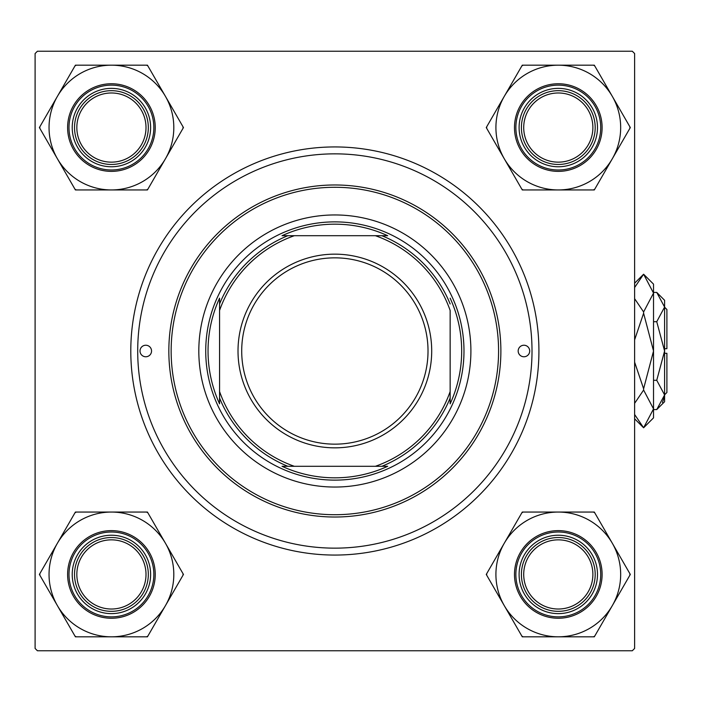 <?xml version="1.0" encoding="UTF-8"?>
<svg xmlns="http://www.w3.org/2000/svg" width="702" height="702" viewBox="0 0 702 702"><rect width="100%" height="100%" fill="white"/><g stroke="black" fill="none" stroke-linecap="round" stroke-linejoin="round"><path stroke-width="1.05" d="M334.863 555.063A204.063 204.063 0 0 1 130.791 351A204.063 204.063 0 0 1 334.863 146.937A204.063 204.063 0 0 1 538.925 351A204.063 204.063 0 0 1 334.863 555.063M35.1 53.545L35.1 648.455L37.408 650.763L632.309 650.763L634.617 648.455L634.617 53.545L632.309 51.237L37.408 51.237L35.1 53.545M529.703 351A5.765 5.765 0 0 0 523.938 345.235A5.765 5.765 0 0 0 518.173 351A5.765 5.765 0 0 0 523.938 356.765A5.765 5.765 0 0 0 529.703 351M151.544 351A5.765 5.765 0 0 0 145.779 345.235A5.765 5.765 0 0 0 140.014 351A5.765 5.765 0 0 0 145.779 356.765A5.765 5.765 0 0 0 151.544 351M470.902 351A136.048 136.048 0 0 0 334.863 214.952A136.048 136.048 0 0 0 198.815 351A136.048 136.048 0 0 0 334.863 487.048A136.048 136.048 0 0 0 470.902 351M171.148 351A163.715 163.715 0 0 0 334.863 514.715A163.715 163.715 0 0 0 498.578 351A163.715 163.715 0 0 0 334.863 187.285A163.715 163.715 0 0 0 171.148 351M500.877 351A166.023 166.023 0 0 1 334.863 517.023A166.023 166.023 0 0 1 168.84 351A166.023 166.023 0 0 1 334.863 184.977A166.023 166.023 0 0 1 500.877 351M137.706 351A197.148 197.148 0 0 0 334.863 548.148A197.148 197.148 0 0 0 532.011 351A197.148 197.148 0 0 0 334.863 153.852A197.148 197.148 0 0 0 137.706 351M523.71 574.438A34.591 34.591 0 0 0 558.292 609.02A34.591 34.591 0 0 0 592.883 574.438A34.591 34.591 0 0 0 558.292 539.847A34.591 34.591 0 0 0 523.71 574.438M595.191 574.438A36.89 36.89 0 0 1 558.292 611.328A36.89 36.89 0 0 1 521.402 574.438A36.89 36.89 0 0 1 558.292 537.539A36.89 36.89 0 0 1 595.191 574.438M504.273 543.243A62.381 62.381 0 0 1 558.292 512.056L522.279 512.056L486.258 574.438L522.279 636.819L594.313 636.819L630.326 574.438L594.313 512.056L558.292 512.056A62.381 62.381 0 0 1 612.319 605.624A62.381 62.381 0 0 1 504.273 605.624A62.381 62.381 0 0 1 504.273 543.243M523.139 512.056A71.604 71.604 0 0 0 521.849 512.802M538.697 540.487A39.198 39.198 0 0 1 592.242 554.834A39.198 39.198 0 0 1 577.895 608.38A39.198 39.198 0 0 1 524.35 594.032A39.198 39.198 0 0 1 538.697 540.487M580.203 612.381A43.814 43.814 0 0 1 520.357 596.34A43.814 43.814 0 0 1 536.389 536.495A43.814 43.814 0 0 1 596.235 552.527A43.814 43.814 0 0 1 580.203 612.381A43.814 43.814 0 0 0 596.235 552.527A43.814 43.814 0 0 0 536.389 536.495M593.453 636.819A71.604 71.604 0 0 0 594.743 636.073M629.896 575.184A71.604 71.604 0 0 0 629.896 573.692M594.743 512.802A71.604 71.604 0 0 0 593.453 512.056M486.688 573.692A71.604 71.604 0 0 0 486.688 575.184M521.849 636.073A71.604 71.604 0 0 0 523.139 636.819M592.883 127.562A34.591 34.591 0 0 0 558.292 92.98A34.591 34.591 0 0 0 523.71 127.562A34.591 34.591 0 0 0 558.292 162.153A34.591 34.591 0 0 0 592.883 127.562M521.402 127.562A36.89 36.89 0 0 1 558.292 90.672A36.89 36.89 0 0 1 595.191 127.562A36.89 36.89 0 0 1 558.292 164.461A36.89 36.89 0 0 1 521.402 127.562M558.292 65.181A62.381 62.381 0 0 1 612.319 96.376L594.313 65.181L522.279 65.181L486.258 127.562L522.279 189.944L594.313 189.944L630.326 127.562L612.319 96.376A62.381 62.381 0 0 1 558.292 189.944A62.381 62.381 0 0 1 504.273 96.376A62.381 62.381 0 0 1 558.292 65.181M594.743 65.927A71.604 71.604 0 0 0 593.453 65.181M577.895 93.62A39.198 39.198 0 0 1 592.242 147.166A39.198 39.198 0 0 1 538.697 161.513A39.198 39.198 0 0 1 524.35 107.968A39.198 39.198 0 0 1 577.895 93.62M536.389 165.505A43.814 43.814 0 0 1 520.357 105.66A43.814 43.814 0 0 1 580.203 89.619A43.814 43.814 0 0 1 596.235 149.473A43.814 43.814 0 0 1 536.389 165.505A43.814 43.814 0 0 0 596.235 149.473A43.814 43.814 0 0 0 580.203 89.619M521.849 189.198A71.604 71.604 0 0 0 523.139 189.944M593.453 189.944A71.604 71.604 0 0 0 594.743 189.198M629.896 128.308A71.604 71.604 0 0 0 629.896 126.816M523.139 65.181A71.604 71.604 0 0 0 521.849 65.927M486.688 126.816A71.604 71.604 0 0 0 486.688 128.308M76.834 574.438A34.591 34.591 0 0 0 111.425 609.02A34.591 34.591 0 0 0 146.007 574.438A34.591 34.591 0 0 0 111.425 539.847A34.591 34.591 0 0 0 76.834 574.438M148.315 574.438A36.89 36.89 0 0 1 111.425 611.328A36.89 36.89 0 0 1 74.526 574.438A36.89 36.89 0 0 1 111.425 537.539A36.89 36.89 0 0 1 148.315 574.438M146.007 127.562A34.591 34.591 0 0 0 111.425 92.98A34.591 34.591 0 0 0 76.834 127.562A34.591 34.591 0 0 0 111.425 162.153A34.591 34.591 0 0 0 146.007 127.562M74.526 127.562A36.89 36.89 0 0 1 111.425 90.672A36.89 36.89 0 0 1 148.315 127.562A36.89 36.89 0 0 1 111.425 164.461A36.89 36.89 0 0 1 74.526 127.562M111.425 636.819A62.381 62.381 0 0 1 57.397 605.624L75.404 636.819L147.438 636.819L183.459 574.438L147.438 512.056L75.404 512.056L39.391 574.438L57.397 605.624A62.381 62.381 0 0 1 111.425 512.056A62.381 62.381 0 0 1 165.453 605.624A62.381 62.381 0 0 1 111.425 636.819M74.974 636.073A71.604 71.604 0 0 0 76.272 636.819M91.822 608.38A39.198 39.198 0 0 1 77.474 554.834A39.198 39.198 0 0 1 131.02 540.487A39.198 39.198 0 0 1 145.367 594.032A39.198 39.198 0 0 1 91.822 608.38M133.327 536.495A43.814 43.814 0 0 1 149.368 596.34A43.814 43.814 0 0 1 89.514 612.381A43.814 43.814 0 0 1 73.482 552.527A43.814 43.814 0 0 1 133.327 536.495A43.814 43.814 0 0 0 73.482 552.527A43.814 43.814 0 0 0 89.514 612.381M147.868 512.802A71.604 71.604 0 0 0 146.578 512.056M76.272 512.056A71.604 71.604 0 0 0 74.974 512.802M39.821 573.692A71.604 71.604 0 0 0 39.821 575.184M146.578 636.819A71.604 71.604 0 0 0 147.868 636.073M183.029 575.184A71.604 71.604 0 0 0 183.029 573.692M165.453 158.757A62.381 62.381 0 0 1 111.425 189.944L147.438 189.944L183.459 127.562L147.438 65.181L75.404 65.181L39.391 127.562L75.404 189.944L111.425 189.944A62.381 62.381 0 0 1 57.397 96.376A62.381 62.381 0 0 1 165.453 96.376A62.381 62.381 0 0 1 165.453 158.757M146.578 189.944A71.604 71.604 0 0 0 147.868 189.198M131.02 161.513A39.198 39.198 0 0 1 77.474 147.166A39.198 39.198 0 0 1 91.822 93.62A39.198 39.198 0 0 1 145.367 107.968A39.198 39.198 0 0 1 131.02 161.513M89.514 89.619A43.814 43.814 0 0 1 149.368 105.66A43.814 43.814 0 0 1 133.327 165.505A43.814 43.814 0 0 1 73.482 149.473A43.814 43.814 0 0 1 89.514 89.619A43.814 43.814 0 0 0 73.482 149.473A43.814 43.814 0 0 0 133.327 165.505M76.272 65.181A71.604 71.604 0 0 0 74.974 65.927M39.821 126.816A71.604 71.604 0 0 0 39.821 128.308M74.974 189.198A71.604 71.604 0 0 0 76.272 189.944M183.029 128.308A71.604 71.604 0 0 0 183.029 126.816M147.868 65.927A71.604 71.604 0 0 0 146.578 65.181M387.688 235.705L375.394 235.705L387.688 235.705A126.825 126.825 0 0 0 282.028 235.705L294.322 235.705L282.028 235.705M334.863 480.124A129.124 129.124 0 0 1 205.73 351A129.124 129.124 0 0 1 334.863 221.876A129.124 129.124 0 0 1 463.987 351A129.124 129.124 0 0 1 334.863 480.124M282.028 466.295L294.322 466.295L282.028 466.295A126.825 126.825 0 0 0 387.688 466.295L375.394 466.295L387.688 466.295M219.568 403.834L219.568 391.532L219.568 403.834A126.825 126.825 0 0 1 219.568 298.166L219.568 391.532A122.209 122.209 0 0 0 294.322 466.295L375.394 466.295A122.209 122.209 0 0 0 450.149 391.532L450.149 310.468A122.209 122.209 0 0 0 375.394 235.705L294.322 235.705A122.209 122.209 0 0 0 219.568 310.468L219.568 298.166M450.149 403.834L450.149 391.532L450.149 403.834A126.825 126.825 0 0 0 450.149 298.166M287.829 466.295A124.517 124.517 0 0 1 219.568 398.034M381.888 235.705A124.517 124.517 0 0 1 450.149 303.966M450.149 398.034A124.517 124.517 0 0 1 381.888 466.295M219.568 303.966A124.517 124.517 0 0 1 287.829 235.705M241.707 351A93.155 93.155 0 0 0 334.863 444.155A93.155 93.155 0 0 0 428.018 351A93.155 93.155 0 0 0 334.863 257.845A93.155 93.155 0 0 0 241.707 351M431.704 351A96.841 96.841 0 0 1 334.863 447.841A96.841 96.841 0 0 1 238.013 351A96.841 96.841 0 0 1 334.863 254.159A96.841 96.841 0 0 1 431.704 351M662.425 402.43L664.434 396.955L662.425 402.43M656.747 321.709L664.592 351L664.592 300.272L656.747 292.427L664.592 307.064L664.434 305.045L664.592 307.064L656.747 321.709L653.527 321.709M634.617 287.522L643.611 274.219L653.527 284.135L653.527 417.865L643.611 427.781L634.617 414.487M664.592 307.186L666.9 309.494L666.9 348.692L664.592 348.692M656.747 409.573L664.592 401.728L664.592 351L656.747 380.291L664.592 394.936L656.747 409.573L653.527 409.573M656.747 380.291L653.527 380.291M656.747 292.427L653.527 292.427M634.617 403.343L643.611 390.04L653.527 408.906L643.611 427.781L634.617 418.796M634.617 283.204L643.611 274.219L653.527 293.094L643.611 311.96L634.617 298.666M634.617 339.856L643.611 313.259L653.527 351L643.611 388.741L634.617 362.135M643.611 311.96L643.611 313.259M643.611 388.741L643.611 390.04M664.592 353.308L666.9 353.308L666.9 392.506L664.592 394.814M537.083 537.697A42.427 42.427 0 0 0 521.551 595.647A42.427 42.427 0 0 0 579.51 611.179A42.427 42.427 0 0 0 595.042 553.22A42.427 42.427 0 0 0 537.083 537.697M579.51 90.821A42.427 42.427 0 0 0 521.551 106.353A42.427 42.427 0 0 0 537.083 164.303A42.427 42.427 0 0 0 595.042 148.78A42.427 42.427 0 0 0 579.51 90.821M90.207 611.179A42.427 42.427 0 0 0 148.166 595.647A42.427 42.427 0 0 0 132.634 537.697A42.427 42.427 0 0 0 74.684 553.22A42.427 42.427 0 0 0 90.207 611.179M132.634 164.303A42.427 42.427 0 0 0 148.166 106.353A42.427 42.427 0 0 0 90.207 90.821A42.427 42.427 0 0 0 74.684 148.78A42.427 42.427 0 0 0 132.634 164.303"/></g></svg>
